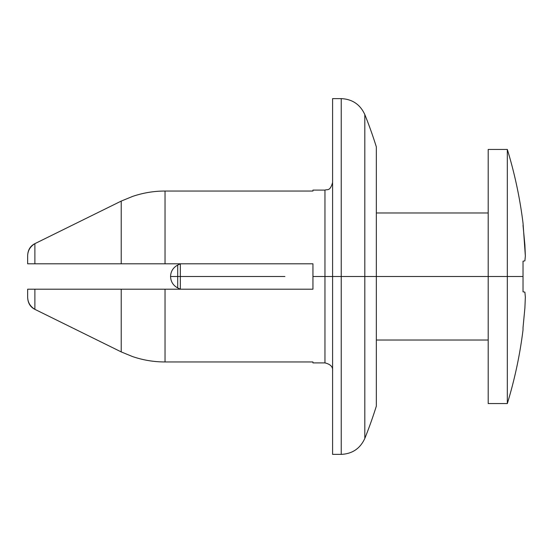 <?xml version="1.0" encoding="UTF-8"?>
<svg xmlns="http://www.w3.org/2000/svg" width="553" height="553" viewBox="0 0 553 553"><rect width="100%" height="100%" fill="white"/><g stroke="black" fill="none" stroke-linecap="round" stroke-linejoin="round"><path stroke-width="0.83" d="M376.344 403.559L376.344 406.102A434.54 434.54 0 0 1 364.814 438.439L364.814 276.5L364.814 438.439A434.54 434.54 0 0 0 376.344 406.102L376.344 146.898A434.54 434.54 0 0 0 364.814 114.561A434.54 434.54 0 0 1 376.344 146.898L376.344 276.5L376.344 149.441L376.344 276.5L324.964 276.5L324.964 190.101L324.964 276.5L312.943 276.5L312.943 289.205L165.036 289.205L165.036 361.959L312.943 361.959L312.943 362.899L324.964 362.899L324.964 190.101C327.321 189.029 330.023 191.718 332.588 182.476M364.814 438.439C360.183 448.531 352.323 453.847 341.236 454.379L341.236 276.5L341.236 454.379L332.588 454.379L332.588 276.5L332.588 454.379M324.964 190.101L312.943 190.101L312.943 191.041L165.036 191.041C153.886 191.055 143.04 192.859 132.499 196.453L121.218 201.092L34.88 243.652L34.88 263.795L121.218 263.795L121.218 201.092L121.218 263.795L165.036 263.795L165.036 191.041L165.036 263.795L312.943 263.795L312.943 276.5L324.964 276.5L324.964 362.899L324.964 276.5L332.588 276.5L332.588 98.621L332.588 276.5L376.344 276.5L376.344 406.102M312.943 361.959L165.036 361.959L165.036 289.205L34.88 289.205L34.88 309.348L121.218 351.908L121.218 289.205L121.218 351.908L132.499 356.547C143.04 360.141 153.893 361.945 165.036 361.959C153.893 361.959 143.047 360.155 132.499 356.547L121.218 351.908L34.88 309.348L121.218 351.908L34.88 309.348L34.88 289.205L27.65 289.205L27.65 296.567C27.65 302.615 30.062 306.88 34.88 309.348C30.021 306.321 27.615 302.062 27.65 296.567M121.218 201.092L34.88 243.652L121.218 201.092L132.499 196.453C143.047 192.845 153.893 191.041 165.036 191.041L312.943 191.041M27.65 263.795L34.88 263.795L27.65 263.795L27.65 256.433C27.65 250.385 30.062 246.12 34.88 243.652C30.021 246.679 27.615 250.938 27.65 256.433M364.814 114.561L364.814 276.5L364.814 114.561C360.183 104.469 352.323 99.153 341.236 98.621L341.236 276.5L341.236 98.621L332.588 98.621M376.344 146.898L376.344 276.5L488.202 276.5L376.344 276.5L376.344 393.888M34.88 243.652L34.88 263.795L312.943 263.795L312.943 289.205L27.65 289.205M524.901 260.85L523.027 261.189L523.027 291.811L524.901 292.15L523.027 291.811L523.027 276.5L488.202 276.5L488.202 403.559L488.202 276.5L507.329 276.5L507.329 403.559L507.329 276.5L523.027 276.5L523.027 261.189L524.901 260.85L525.35 255.984L523.027 223.136C519.931 198.112 514.698 173.552 507.329 149.441L507.329 276.5L507.329 149.441L488.202 149.441L488.202 276.5L488.202 149.441M177.707 276.5L177.707 287.926L177.707 276.5L170.559 276.5L177.707 276.5L177.707 287.926C173.158 285.472 170.773 281.664 170.559 276.5C170.773 271.336 173.158 267.528 177.707 265.074L177.707 276.5L180.34 276.5L177.707 276.5L177.707 265.074L177.707 276.5M180.34 289.205L180.34 276.5L180.34 289.205L177.707 287.926M284.913 276.5L180.34 276.5L284.913 276.5M525.35 297.016L524.901 307.931L523.027 327.618L524.901 307.931L525.35 297.016L524.901 292.15M488.202 403.559L507.329 403.559C514.698 379.448 519.931 354.888 523.027 329.865L523.027 327.618C523.027 330.604 523.027 330.604 523.027 327.618M523.027 225.382C523.027 222.396 523.027 222.396 523.027 225.382L524.901 245.069L525.35 255.984M180.34 263.795L180.34 276.5L180.34 263.795L177.707 265.074M324.964 362.899C330.404 364.233 332.947 366.777 332.588 370.524M488.202 340.033L376.344 340.033M488.202 212.967L376.344 212.967"/></g></svg>
